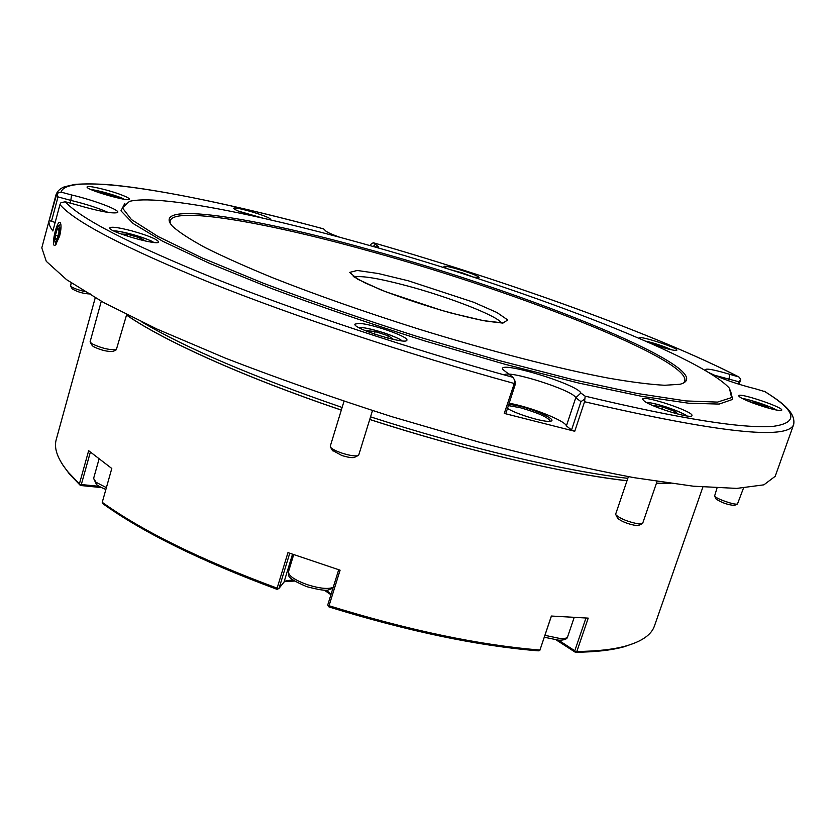<?xml version="1.0" encoding="UTF-8"?>
<svg xmlns="http://www.w3.org/2000/svg" width="836" height="836" viewBox="0 0 836 836"><rect width="100%" height="100%" fill="white"/><g stroke="black" fill="none" stroke-linecap="round" stroke-linejoin="round"><path stroke-width="1.25" d="M59.941 227.988C59.137 236.463 57.465 241.134 54.936 242.022C53.995 236.734 55.166 231.311 58.415 225.751L59.941 227.988M60.871 224.299L58.76 225.542M55.803 243.475L56.284 244.091M58.948 232.356L58.833 228.029L57.057 229.545L55.385 235.344L55.489 239.66L57.276 238.176L58.948 232.356M57.914 235.961L55.385 235.344M58.886 229.994L57.057 229.545M59.607 236.18C61.237 229.336 61.456 224.821 60.255 222.627C56.932 218.708 50.024 249.692 55.51 244.958L59.607 236.18M391.833 339.092L393.265 339.238L388.301 335.811L375.207 331.558L366.889 330.669L368.895 332.08M374.423 334.086L375.207 331.558M387.611 338.047L388.301 335.811M678.299 414.186L675.018 411.49L662.781 407.059L654.013 405.523L655.288 406.599M662.06 409.18L662.781 407.059M674.453 413.151L675.018 411.49M768.901 408.261L768.462 407.445L758.534 403.558L749.641 401.761M758.074 404.885L758.534 403.558M768.242 408.072L768.462 407.445M665.968 348.455L659.803 345.801L650.293 343.168M659.541 346.564L659.803 345.801M257.101 216.848L243.203 212.95M250.967 215.489L251.176 214.758M118.148 198.069L110.874 195.039L100.341 192.311L98.481 192.468M100.142 193.032L100.341 192.311M110.561 196.178L110.874 195.039M145.642 241.081L140.072 237.884L127.605 234.32L121.22 234.049M139.57 239.671L140.072 237.884M127.114 236.086L127.605 234.32M339.855 237.299C331.129 234.143 326.312 231.906 325.403 230.6L323.574 228.865C239.859 206.387 161.797 189.573 110.509 184.819C96.548 183.763 84.635 183.627 74.77 184.422L64.236 186.856C60.025 188.602 57.297 191.214 56.043 194.673L41.8 247.874L46.273 261.323L66.598 279.673L103.654 302.548L157.21 329.154L225.511 358.195C277.406 378.28 332.749 397.737 391.53 416.579L478.819 442.056C535.667 456.978 587.415 468.85 634.064 477.669L693.243 486.186L736.746 488.402L763.885 484.838L775.212 476.301L793.688 424.427C796.081 411.333 778.515 400.339 765.128 391.708L755.65 388.865C737.906 384.435 722.44 379.084 709.262 372.814M515.049 381.174L515.195 384.56L505.874 413.339L504.265 413.412L515.049 381.174L513.147 377.391L502.739 369.428C496.939 359.835 577.77 384.309 580.874 393.045L585.169 396.159L584.563 401.75C718.532 432.766 788.243 440.321 793.688 424.427M706.211 370.975L705.145 369.909C705.532 368.08 713.777 369.564 729.87 374.361L738.951 377.005L740.696 379.356L739.149 384.32M369.993 245.617L371.487 243.673L373.389 242.764L378.739 246.913L374.162 246.798M55.166 222.439L49.136 220.526L56.973 193.315L61.07 192.102L71.541 194.955C94.74 200.337 121.805 210.703 117.395 212.626C112.076 213.807 98.334 211.174 76.191 204.715L65.344 201.779L60.934 202.678L59.952 204.59C74.352 221.603 124.365 247.623 210.024 282.631C294.941 316.635 410.048 354.924 513.983 383.421M504.265 413.412L574.75 431.271L584.563 401.75M49.136 220.526C48.519 223.4 49.763 226.89 52.867 230.997L59.952 204.59M124.857 203.326L120.959 210.839L133.123 223.505L162.55 241.176L209.157 263.194L271.157 288.368C319.112 306.227 370.358 323.762 424.918 340.973L505.038 364.277L578.94 383.107L641.348 396.264L688.665 403.224L719.138 404.07L732.66 399.399L730.35 390.057M131.795 230.861C118.702 227.476 111.355 226.472 109.767 227.852C107.405 231.499 158.924 246.286 158.641 241.907C157.168 239.232 148.223 235.543 131.795 230.861M121.68 194.976C109.234 190.106 86.965 184.913 87.111 186.951C85.22 189.605 129.705 202.416 129.329 199.135C129.361 198.341 126.811 196.951 121.68 194.976M269.558 219.659L270.519 219.377L270.227 218.875C267.311 215.751 233.453 205.98 233.704 208.342C234.404 209.721 240.183 212.114 251.061 215.521M473.458 277.124L479.049 277.562C480.491 275.64 443.874 264.176 443.968 266.579L447.176 268.69M653.104 344.411L665.696 348.372C672.593 350.232 676.314 350.827 676.878 350.169C678.477 348.027 639.467 335.309 639.509 337.974L640.01 338.685M753.393 403.213C769.319 408.825 778.776 411.145 781.754 410.173C783.708 407.372 738.784 392.293 738.69 395.7C738.878 397.037 743.768 399.535 753.393 403.213M644.504 401.332C653.146 407.623 692.145 419.338 691.926 415.586C694.329 411.751 642.884 394.623 642.57 399.138L644.504 401.332M358.801 323.365L354.955 324.138C352.092 328.423 406.871 345.31 406.892 340.158C409.117 336.824 371.288 323.647 358.801 323.365M682.803 383.473C706.671 366.043 521.445 292.527 368.676 250.904C259.954 220.526 162.508 204.235 170.575 223.933M368.76 249.462C252.545 216.879 149.236 200.577 172.383 226.148C178.737 232.032 189.73 239.2 205.363 247.675C223.651 256.809 246.097 266.841 272.714 277.771C316.112 294.93 364.799 312.037 418.784 329.091C489.708 351.015 558.479 368.676 608.211 378.091C631.431 382.125 650.283 384.518 664.745 385.271L680.055 384.267C725.324 372.145 529.115 293.028 368.76 249.462M359.793 242.754C255.241 213.588 157.367 194.224 129.476 201.382L122.39 207.83L131.43 219.565L158.035 236.494L202.396 258.052L262.932 283.07C310.355 300.981 361.56 318.715 416.547 336.281L497.765 360.191L573.203 379.701L637.241 393.484L685.99 400.935L717.497 402.106L731.605 397.581L729.441 388.249C699.293 354.892 515.07 285.619 359.793 242.754M141.838 321.975C186.282 348.246 253.047 376.733 342.123 407.456M370.547 416.85C467 448.054 566.035 471.285 627.826 478.338M627.01 480.721C592.337 476.739 549.848 468.641 499.531 456.414C457.449 446.079 414.186 433.759 369.731 419.463M341.328 410.058C244.206 377.193 163.187 340.513 126.56 314.994M670.347 483.407L656.459 483.166M51.435 221.446L58.008 196.909L56.973 193.315M70.099 203.064L70.82 200.389L58.008 196.909M108.095 212.417C98.439 208.091 86.014 204.078 70.82 200.389L71.541 194.955M738.376 384.079L739.16 381.853L714.132 375.134M728.595 380.798L729.87 374.361M740.696 379.356L739.16 381.853M574.75 431.271L571.542 429.986L580.947 401.614L575.743 397.769C574.05 390.6 507.807 369.449 504.348 374.946M571.542 429.986L566.421 425.911L575.743 397.769L580.874 393.045M584.604 399.263L580.947 401.614M566.421 425.911C565.355 420.696 530.055 406.808 509.145 403.245M508.852 404.164L520.222 406.306C537.569 410.58 557.1 420.006 550.757 421.166C545.783 422.964 516.888 414.468 507.462 408.428M375.469 244.216L373.201 246.526M550.307 421.219C548.123 417.321 538.091 412.817 520.222 407.707L508.382 405.606M113.477 351.235L113.038 351.475C107.06 351.737 100.466 350.085 93.266 346.522L92.106 345.352M126.675 314.576L116.308 349.73C108.847 350.044 100.602 347.975 91.573 343.533L90.121 341.746L101.292 301.242M90.392 293.979C83.966 293.823 77.936 292.151 72.304 288.963L72.147 288.702M84.54 291.513C77.361 289.716 72.722 287.939 70.621 286.163L71.164 282.881M734.708 505.278L734.395 505.425C727.738 504.85 721.646 502.718 716.107 499.04L715.961 498.737M743.476 488.12L737.457 504.035C734.478 505.174 716.17 498.789 714.592 496.061L717.006 488.057M638.903 525.259L635.945 525.52C627.826 524.005 621.754 521.622 617.72 518.362L617.48 517.881M657.044 481.473L642.665 523.346L638.788 523.953C628.609 522.051 621.012 519.062 615.975 514.997L615.683 514.056L628.39 476.656M354.851 457.177L354.276 457.47C351.757 457.961 347.577 457.292 341.725 455.453L332.258 450.249M372.49 410.57L358.748 454.993L357.798 455.704C354.663 456.32 349.438 455.474 342.102 453.164C336.187 451.137 332.362 449.214 330.648 447.375L330.262 446.257L344.014 401.27M126.539 315.067C163.239 340.597 244.248 377.255 341.307 410.1M369.721 419.494C466.216 450.729 565.293 473.887 626.99 480.773M656.438 483.229L670.806 483.469M101.543 487.587L80.392 485.476L79.41 483.856L88.658 450.698L111.794 468.484L102.243 502.321L103.288 504.003C143.656 532.877 201.56 561.311 276.988 589.317L277.886 589.014L277.134 588.157L287.96 552.617L340.095 570.183L329.039 605.745L328.193 606.058L327.785 604.815L338.695 569.744M328.193 606.058L328.945 606.926C407.863 631.264 477.659 645.904 538.342 650.847L539.805 650.481L551.363 616.038L588.22 618.128L576.85 651.484L575.346 652.268L556.379 640.042M289.737 553.254L279.036 588.335L284.021 582.075L286.32 580.665L293.018 579.996M326.155 590.143L331.098 594.177M330.931 594.72L324.253 590.153M294.585 581.072L284.553 581.542M279.036 588.335L277.886 589.014M558.657 640.23L574.792 650.795L585.932 618.086M574.792 650.795L575.617 651.871M551.426 616.038L539.805 650.481M90.351 452.171L81.311 484.546L99.233 486.333M81.311 484.546L80.193 484.922M95.231 297.825L56.242 439.537C53.671 448.451 57.694 459.361 68.301 472.277L79.41 483.856M102.243 502.321C142.831 531.351 201.121 559.963 277.134 588.157M329.039 605.745C408.553 630.292 478.85 645.058 539.92 650.042M576.85 651.484C597.092 651.286 613.467 649.447 625.976 645.967C642.038 641.358 651.537 634.66 654.483 625.871L702.867 487.085M62.595 464.67L69.367 473.97L80.392 485.476M575.346 652.268C595.431 652.059 611.701 650.22 624.126 646.761L634.984 642.947M359.177 327.796C364.13 325.904 398.323 336.438 401.353 340.795M646.782 402.691C652.184 401.625 682.636 411.761 686.356 415.889M743.12 398.897C748.972 399.065 771.409 406.599 776.195 410.027M645.768 341.182L671.339 349.772M450.102 269.62L462.339 272.912L473.521 277.134M238.5 211.153L262.912 218.144M91.803 189.929C97.687 190.012 118.858 196.126 123.853 199.167M114.25 231.175C119.799 230.161 149.038 238.573 153.166 242.356M585.169 396.159C680.525 418.878 743.35 428.92 773.634 426.287C799.415 422.525 796.217 410.81 764.041 391.133M738.031 376.576C656.302 334.599 509.542 281.993 373.535 242.816M323.668 228.907C191.329 193.085 67.152 171.171 61.07 192.102M65.344 201.779C80.099 218.468 129.684 243.976 214.1 278.284C297.762 311.619 410.831 349.208 513.147 377.391M501.401 322.811C496.678 315.632 449.475 297.261 408.271 286.163C379.722 278.513 361.748 275.462 354.339 277.009M408.48 280.844L378.363 273.539L357.275 270.467L349.647 272.411L357.808 279.276L380.944 289.893C402.785 298.233 426.276 305.986 451.43 313.145L483.198 320.606L503.147 322.957L507.724 319.958L496.887 312.486L473.469 302.183L408.48 280.844M105.869 489.488C100.853 487.398 97.707 485.716 96.453 484.431L93.622 478.38L96.015 482.257L106.391 487.639M544.936 635.339L560.653 638.641C564.749 638.798 567.09 638.129 567.665 636.645C567.425 638.976 564.53 640.167 558.981 640.24L544.299 637.22M332.958 588.178L328.402 589.944C326.092 590.927 318.882 589.84 306.749 586.663C282.861 576.38 290.019 575.502 288.472 571.751C288.389 575.743 294.627 580.038 307.178 584.646C319.477 588.502 328.151 589.401 333.219 587.342M559.305 640.251L559.827 642.1M292.506 554.247L284.021 582.075M54.936 242.022L56.064 243.924M60.568 223.16L60.255 222.627M358.759 327.566C361.204 326.813 369.794 328.632 384.518 333C395.773 337.138 401.541 339.75 401.823 340.837M646.458 402.513C647.492 401.97 653.898 403.391 665.696 406.777C679.072 411.646 686.084 414.698 686.722 415.941M776.383 410.058C773.624 407.32 744.604 397.811 742.953 398.814M671.454 349.803L668.539 348.424C660.356 345.101 652.738 342.676 645.695 341.14M473.615 277.155L462.36 272.912L449.977 269.579M262.995 218.165L238.396 211.111M124.021 199.198C120.405 196.533 94.154 189.155 91.647 189.856M113.947 231.039C115.399 230.443 122.986 231.969 136.717 235.637C147.711 239.336 153.301 241.583 153.49 242.398M738.292 376.66C655.852 334.379 509.458 281.983 373.504 242.795M353.273 276.465L365.342 283.07L385.856 291.806L441.857 310.459C461.827 315.851 476.739 319.425 486.583 321.17L502.582 323.072M113.038 351.475L116.308 349.73M92.357 345.78L90.445 342.593M72.304 288.963L70.621 286.163M734.395 505.425L737.457 504.035M716.107 499.04L714.592 496.061M638.411 525.478L641.86 523.911M617.72 518.362L615.975 514.997M354.276 457.47L357.798 455.704M332.571 450.813L330.648 447.375M93.622 478.38L99.003 459.194M567.665 636.645L574.102 617.679M288.472 571.751L293.687 554.665M286.32 580.665L284.648 581.48M69.367 473.97L68.301 472.277M624.126 646.761L625.976 645.967"/></g></svg>

